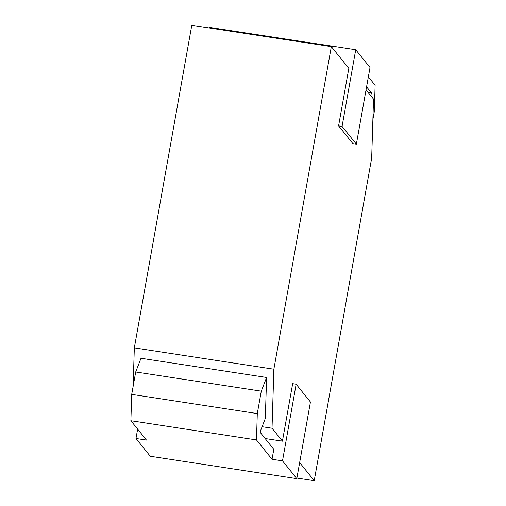 <?xml version="1.0" encoding="UTF-8"?>
<svg xmlns="http://www.w3.org/2000/svg" width="506" height="506" viewBox="0 0 506 506"><rect width="100%" height="100%" fill="white"/><g stroke="black" fill="none" stroke-linecap="round" stroke-linejoin="round"><path stroke-width="0.76" d="M338.59 125.867L352.884 143.641L356.369 144.172L370.025 67.526L355.731 49.746L342.075 126.399L338.59 125.867L348.824 68.386L331.329 46.628L191.78 25.3L134.324 347.888L273.866 369.216L272.026 428.234L282.424 441.162L292.664 383.687L296.149 384.218L282.5 460.871L296.794 478.644L310.444 401.998L296.149 384.218M133.122 386.432L134.324 347.888M355.731 49.746L209.206 27.356L209.098 27.944M372.878 119.568L374.295 111.624L375.117 85.274L368.362 76.868M366.584 86.836L371.581 93.047L370.632 95.501M272.032 459.271L273.809 449.309L260.008 432.143L265.321 418.443L266.599 377.47L261.286 391.17L257.295 413.573L256.472 439.923L272.032 459.271L282.5 460.871M299.653 462.592L314.22 480.7L371.676 158.112L373.517 99.094L366.053 89.809M331.329 46.628L273.866 369.216M342.075 126.399L356.369 144.172M137.638 429.132L135.975 438.474L150.269 456.254L296.794 478.644M135.975 438.474L146.443 440.075L130.883 420.726L256.472 439.923M265.138 438.525L282.424 441.162M296.902 478.056L314.22 480.7M262.114 426.716L272.026 428.234M266.599 377.47L141.01 358.273L135.697 371.973L131.705 394.376L130.883 420.726M368.248 92.541L371.581 93.047M135.697 371.973L261.286 391.17M131.705 394.376L257.295 413.573"/></g></svg>

